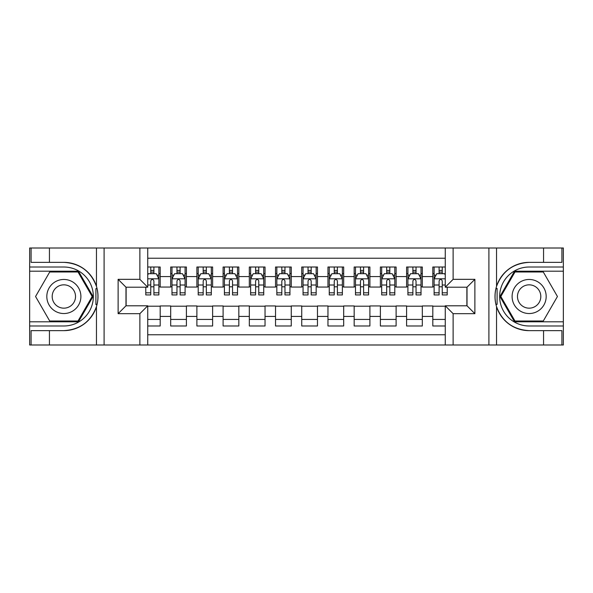 <?xml version="1.0" encoding="UTF-8"?>
<svg xmlns="http://www.w3.org/2000/svg" width="593" height="593" viewBox="0 0 593 593"><rect width="100%" height="100%" fill="white"/><g stroke="black" fill="none" stroke-linecap="round" stroke-linejoin="round"><path stroke-width="0.89" d="M147.739 344.993L445.261 344.993L445.261 305.803L467.017 305.803L467.017 287.197L445.261 287.197L445.261 248.007L147.739 248.007L147.739 287.197L125.983 287.197L125.983 305.803L147.739 305.803L147.739 344.993L49.441 344.993L49.441 330.642L63.859 330.642A34.142 34.142 0 0 0 96.459 306.64C98.46 299.888 98.46 293.127 96.459 286.36A34.142 34.142 0 0 0 63.859 262.358L49.441 262.358L49.441 248.007L29.65 248.007L29.65 321.799L78.461 321.799L93.064 296.5L78.461 271.201L29.65 271.201M445.261 267.013L432.808 267.013L432.808 276.575L422.32 276.575L422.32 287.064L432.808 287.064L432.808 276.575M422.32 276.575L422.32 267.013L406.598 267.013L406.598 276.575L396.109 276.575L396.109 287.064L406.598 287.064L406.598 276.575M396.109 276.575L396.109 267.013L380.38 267.013L380.38 276.575L369.899 276.575L369.899 287.064L380.38 287.064L380.38 276.575M369.899 276.575L369.899 267.013L354.169 267.013L354.169 276.575L343.681 276.575L343.681 287.064L354.169 287.064L354.169 276.575M343.681 276.575L343.681 267.013L327.959 267.013L327.959 276.575L317.47 276.575L317.47 287.064L327.959 287.064L327.959 276.575M317.47 276.575L317.47 267.013L301.741 267.013L301.741 276.575L291.259 276.575L291.259 287.064L301.741 287.064L301.741 276.575M291.259 276.575L291.259 267.013L275.53 267.013L275.53 276.575L265.041 276.575L265.041 287.064L275.53 287.064L275.53 276.575M265.041 276.575L265.041 267.013L249.319 267.013L249.319 276.575L238.831 276.575L238.831 287.064L249.319 287.064L249.319 276.575M238.831 276.575L238.831 267.013L223.101 267.013L223.101 276.575L212.62 276.575L212.62 287.064L223.101 287.064L223.101 276.575M212.62 276.575L212.62 267.013L196.891 267.013L196.891 276.575L186.402 276.575L186.402 287.064L196.891 287.064L196.891 276.575M186.402 276.575L186.402 267.013L170.68 267.013L170.68 287.064L160.192 287.064L160.192 267.013L147.739 267.013M147.739 325.987L160.192 325.987L160.192 305.936L170.68 305.936L170.68 325.987L186.402 325.987L186.402 305.936L196.891 305.936L196.891 316.425L186.402 316.425M196.891 316.425L196.891 325.987L212.62 325.987L212.62 305.936L223.101 305.936L223.101 316.425L212.62 316.425M223.101 316.425L223.101 325.987L238.831 325.987L238.831 305.936L249.319 305.936L249.319 316.425L238.831 316.425M249.319 316.425L249.319 325.987L265.041 325.987L265.041 305.936L275.53 305.936L275.53 316.425L265.041 316.425M275.53 316.425L275.53 325.987L291.259 325.987L291.259 305.936L301.741 305.936L301.741 316.425L291.259 316.425M301.741 316.425L301.741 325.987L317.47 325.987L317.47 305.936L327.959 305.936L327.959 316.425L317.47 316.425M327.959 316.425L327.959 325.987L343.681 325.987L343.681 305.936L354.169 305.936L354.169 316.425L343.681 316.425M354.169 316.425L354.169 325.987L369.899 325.987L369.899 305.936L380.38 305.936L380.38 316.425L369.899 316.425M380.38 316.425L380.38 325.987L396.109 325.987L396.109 305.936L406.598 305.936L406.598 316.425L396.109 316.425M406.598 316.425L406.598 325.987L422.32 325.987L422.32 305.936L432.808 305.936L432.808 316.425L422.32 316.425M445.261 258.229L147.739 258.229M147.739 334.771L445.261 334.771M432.808 316.425L432.808 325.987L445.261 325.987M126.116 287.197L126.116 305.803M466.884 305.803L466.884 287.197M150.755 273.566L153.898 273.566M158.88 273.566L160.192 273.566M150.755 286.804L153.898 286.804M158.88 286.804L160.192 286.804M147.739 306.196L160.192 306.196M147.739 319.434L160.192 319.434M170.68 286.804L171.985 286.804M176.966 286.804L180.116 286.804M185.098 286.804L186.402 286.804M170.68 273.566L171.985 273.566M176.966 273.566L180.116 273.566M185.098 273.566L186.402 273.566M170.68 306.196L186.402 306.196M170.68 319.434L186.402 319.434M196.891 306.196L212.62 306.196M196.891 319.434L212.62 319.434M196.891 273.566L198.203 273.566M203.184 273.566L206.327 273.566M211.308 273.566L212.62 273.566M196.891 286.804L198.203 286.804M203.184 286.804L206.327 286.804M211.308 286.804L212.62 286.804M223.101 306.196L238.831 306.196M223.101 319.434L238.831 319.434M223.101 273.566L224.413 273.566M229.395 273.566L232.538 273.566M237.519 273.566L238.831 273.566M223.101 286.804L224.413 286.804M229.395 286.804L232.538 286.804M237.519 286.804L238.831 286.804M249.319 306.196L265.041 306.196M249.319 319.434L265.041 319.434M249.319 273.566L250.624 273.566M255.605 273.566L258.756 273.566M263.737 273.566L265.041 273.566M249.319 286.804L250.624 286.804M255.605 286.804L258.756 286.804M263.737 286.804L265.041 286.804M275.53 306.196L291.259 306.196M275.53 319.434L291.259 319.434M275.53 273.566L276.842 273.566M281.823 273.566L284.966 273.566M289.947 273.566L291.259 273.566M275.53 286.804L276.842 286.804M281.823 286.804L284.966 286.804M289.947 286.804L291.259 286.804M301.741 306.196L317.47 306.196M301.741 319.434L317.47 319.434M301.741 273.566L303.053 273.566M308.034 273.566L311.177 273.566M316.158 273.566L317.47 273.566M301.741 286.804L303.053 286.804M308.034 286.804L311.177 286.804M316.158 286.804L317.47 286.804M327.959 306.196L343.681 306.196M327.959 319.434L343.681 319.434M327.959 273.566L329.263 273.566M334.244 273.566L337.395 273.566M342.376 273.566L343.681 273.566M327.959 286.804L329.263 286.804M334.244 286.804L337.395 286.804M342.376 286.804L343.681 286.804M354.169 306.196L369.899 306.196M354.169 319.434L369.899 319.434M354.169 273.566L355.481 273.566M360.462 273.566L363.605 273.566M368.587 273.566L369.899 273.566M354.169 286.804L355.481 286.804M360.462 286.804L363.605 286.804M368.587 286.804L369.899 286.804M380.38 306.196L396.109 306.196M380.38 319.434L396.109 319.434M380.38 273.566L381.692 273.566M386.673 273.566L389.816 273.566M394.797 273.566L396.109 273.566M380.38 286.804L381.692 286.804M386.673 286.804L389.816 286.804M394.797 286.804L396.109 286.804M406.598 306.196L422.32 306.196M406.598 319.434L422.32 319.434M406.598 273.566L407.902 273.566M412.884 273.566L416.034 273.566M421.015 273.566L422.32 273.566M406.598 286.804L407.902 286.804M412.884 286.804L416.034 286.804M421.015 286.804L422.32 286.804M432.808 306.196L445.261 306.196M432.808 319.434L445.261 319.434M432.808 273.566L434.12 273.566M439.102 273.566L442.245 273.566M432.808 286.804L434.12 286.804M439.102 286.804L442.245 286.804M153.898 270.415L150.755 270.415M145.774 292.794L145.774 294.929L150.755 294.929L150.755 292.794L145.774 292.794L145.774 287.197M156.982 275.137L158.88 275.137L158.88 294.929L153.898 294.929L153.898 280.904C152.853 278.88 151.808 278.88 150.755 280.904L150.755 292.794M158.88 275.137L158.88 267.013M158.88 278.94L156.263 273.692L148.398 273.692L147.739 275.004M150.755 273.692L150.755 267.013M153.898 267.013L153.898 273.692M72.376 281.742A17.041 17.041 0 0 0 49.1 287.983A17.041 17.041 0 0 0 55.342 311.258A17.041 17.041 0 0 0 78.617 305.017A17.041 17.041 0 0 0 72.376 281.742M69.692 286.397A11.667 11.667 0 0 0 53.755 290.666A11.667 11.667 0 0 0 58.025 306.603A11.667 11.667 0 0 0 73.962 302.334A11.667 11.667 0 0 0 69.692 286.397M78.009 321.006L49.708 321.006L35.558 296.5L49.708 271.994L78.009 271.994L92.16 296.5L78.009 321.006M537.658 281.742A17.041 17.041 0 0 0 514.383 287.983A17.041 17.041 0 0 0 520.624 311.258A17.041 17.041 0 0 0 543.9 305.017A17.041 17.041 0 0 0 537.658 281.742M534.975 286.397A11.667 11.667 0 0 0 519.038 290.666A11.667 11.667 0 0 0 523.308 306.603A11.667 11.667 0 0 0 539.245 302.334A11.667 11.667 0 0 0 534.975 286.397M543.292 321.006L514.991 321.006L500.84 296.5L514.991 271.994L543.292 271.994L557.442 296.5L543.292 321.006M95.903 304.372L97.082 304.372A34.142 34.142 0 0 0 97.082 288.643L95.903 288.643L95.903 304.572L97.03 304.572M49.441 248.007L96.459 248.007L96.459 286.36C90.766 271.327 79.899 263.329 63.859 262.358M63.859 330.642C79.899 329.671 90.766 321.673 96.459 306.64L96.459 344.993M139.874 344.993L139.874 313.667L118.118 313.667L118.118 279.333L139.874 279.333L139.874 248.007L104.094 248.007L104.094 344.993M49.441 344.993L29.65 344.993L29.65 321.799M29.65 325.987L63.859 325.987A29.487 29.487 0 0 0 93.346 296.5A29.487 29.487 0 0 0 63.859 267.013L29.65 267.013M96.459 248.007L104.094 248.007M139.874 248.007L147.739 248.007M49.441 330.642L31.088 330.642L31.088 344.993M49.441 262.358L31.088 262.358L31.088 248.007M139.874 313.667L147.739 305.803M118.118 313.667L125.983 305.803M118.118 279.333L125.983 287.197M139.874 279.333L147.739 287.197M95.903 288.643L97.037 288.443M97.875 299.428L97.978 295.299M97.645 291.571L97.46 290.459M497.097 288.628L495.918 288.628A34.142 34.142 0 0 0 495.918 304.357L497.097 304.357L497.097 288.428L495.97 288.428A34.142 34.142 0 0 1 529.141 262.358C513.101 263.329 502.234 271.327 496.541 286.36C494.54 293.112 494.54 299.873 496.541 306.64C502.234 321.673 513.101 329.671 529.141 330.642L543.559 330.642L543.559 344.993L563.35 344.993L563.35 271.201L514.539 271.201L499.936 296.5L514.539 321.799L563.35 321.799M497.097 304.357L495.963 304.557A34.142 34.142 0 0 0 529.141 330.642M445.261 248.007L543.559 248.007L543.559 262.358L529.141 262.358M453.126 248.007L453.126 279.333L474.882 279.333L474.882 313.667L453.126 313.667L453.126 344.993L488.906 344.993L488.906 248.007M496.541 306.64L496.541 344.993L543.559 344.993M543.559 248.007L563.35 248.007L563.35 271.201M563.35 267.013L529.141 267.013A29.487 29.487 0 0 0 499.654 296.5A29.487 29.487 0 0 0 529.141 325.987L563.35 325.987M496.541 344.993L488.906 344.993M453.126 344.993L445.261 344.993M543.559 262.358L561.912 262.358L561.912 248.007M543.559 330.642L561.912 330.642L561.912 344.993M453.126 279.333L445.261 287.197M474.882 279.333L467.017 287.197M474.882 313.667L467.017 305.803M453.126 313.667L445.261 305.803M495.125 293.572L495.022 297.701M495.355 301.429L495.54 302.541M180.116 270.415L176.966 270.415M185.098 292.794L180.116 292.794L180.116 294.929L185.098 294.929L185.098 278.94L182.474 273.692L174.609 273.692L171.985 278.94L171.985 294.929L176.966 294.929L176.966 292.794L171.985 292.794M171.985 278.94L171.985 267.013M185.098 278.94L185.098 267.013M176.966 273.692L176.966 267.013M180.116 267.013L180.116 273.692M180.116 292.794L180.116 280.904C179.064 278.88 178.019 278.88 176.966 280.904L176.966 292.794M206.327 270.415L203.184 270.415M211.308 292.794L206.327 292.794L206.327 294.929L211.308 294.929L211.308 278.94L208.684 273.692L200.819 273.692L198.203 278.94L198.203 294.929L203.184 294.929L203.184 292.794L198.203 292.794M198.203 278.94L198.203 267.013M211.308 278.94L211.308 267.013M203.184 273.692L203.184 267.013M206.327 267.013L206.327 273.692M206.327 292.794L206.327 280.904C205.282 278.88 204.229 278.88 203.184 280.904L203.184 292.794M232.538 270.415L229.395 270.415M237.519 292.794L232.538 292.794L232.538 294.929L237.519 294.929L237.519 278.94L234.902 273.692L227.037 273.692L224.413 278.94L224.413 294.929L229.395 294.929L229.395 292.794L224.413 292.794M224.413 278.94L224.413 267.013M237.519 278.94L237.519 267.013M229.395 273.692L229.395 267.013M232.538 267.013L232.538 273.692M232.538 292.794L232.538 280.904C231.492 278.88 230.447 278.88 229.395 280.904L229.395 292.794M258.756 270.415L255.605 270.415M263.737 292.794L258.756 292.794L258.756 294.929L263.737 294.929L263.737 278.94L261.113 273.692L253.248 273.692L250.624 278.94L250.624 294.929L255.605 294.929L255.605 292.794L250.624 292.794M250.624 278.94L250.624 267.013M263.737 278.94L263.737 267.013M255.605 273.692L255.605 267.013M258.756 267.013L258.756 273.692M258.756 292.794L258.756 280.904C257.703 278.88 256.658 278.88 255.605 280.904L255.605 292.794M284.966 270.415L281.823 270.415M289.947 292.794L284.966 292.794L284.966 294.929L289.947 294.929L289.947 278.94L287.323 273.692L279.459 273.692L276.842 278.94L276.842 294.929L281.823 294.929L281.823 292.794L276.842 292.794M276.842 278.94L276.842 267.013M289.947 278.94L289.947 267.013M281.823 273.692L281.823 267.013M284.966 267.013L284.966 273.692M284.966 292.794L284.966 280.904C283.921 278.88 282.868 278.88 281.823 280.904L281.823 292.794M311.177 270.415L308.034 270.415M316.158 292.794L311.177 292.794L311.177 294.929L316.158 294.929L316.158 278.94L313.541 273.692L305.677 273.692L303.053 278.94L303.053 294.929L308.034 294.929L308.034 292.794L303.053 292.794M303.053 278.94L303.053 267.013M316.158 278.94L316.158 267.013M308.034 273.692L308.034 267.013M311.177 267.013L311.177 273.692M311.177 292.794L311.177 280.904C310.132 278.88 309.086 278.88 308.034 280.904L308.034 292.794M337.395 270.415L334.244 270.415M342.376 292.794L337.395 292.794L337.395 294.929L342.376 294.929L342.376 278.94L339.752 273.692L331.887 273.692L329.263 278.94L329.263 294.929L334.244 294.929L334.244 292.794L329.263 292.794M329.263 278.94L329.263 267.013M342.376 278.94L342.376 267.013M334.244 273.692L334.244 267.013M337.395 267.013L337.395 273.692M337.395 292.794L337.395 280.904C336.342 278.88 335.297 278.88 334.244 280.904L334.244 292.794M363.605 270.415L360.462 270.415M368.587 292.794L363.605 292.794L363.605 294.929L368.587 294.929L368.587 278.94L365.963 273.692L358.098 273.692L355.481 278.94L355.481 294.929L360.462 294.929L360.462 292.794L355.481 292.794M355.481 278.94L355.481 267.013M368.587 278.94L368.587 267.013M360.462 273.692L360.462 267.013M363.605 267.013L363.605 273.692M363.605 292.794L363.605 280.904C362.56 278.88 361.508 278.88 360.462 280.904L360.462 292.794M389.816 270.415L386.673 270.415M394.797 292.794L389.816 292.794L389.816 294.929L394.797 294.929L394.797 278.94L392.181 273.692L384.316 273.692L381.692 278.94L381.692 294.929L386.673 294.929L386.673 292.794L381.692 292.794M381.692 278.94L381.692 267.013M394.797 278.94L394.797 267.013M386.673 273.692L386.673 267.013M389.816 267.013L389.816 273.692M389.816 292.794L389.816 280.904C388.771 278.88 387.726 278.88 386.673 280.904L386.673 292.794M416.034 270.415L412.884 270.415M421.015 292.794L416.034 292.794L416.034 294.929L421.015 294.929L421.015 278.94L418.391 273.692L410.526 273.692L407.902 278.94L407.902 294.929L412.884 294.929L412.884 292.794L407.902 292.794M407.902 278.94L407.902 267.013M421.015 278.94L421.015 267.013M412.884 273.692L412.884 267.013M416.034 267.013L416.034 273.692M416.034 292.794L416.034 280.904C414.981 278.88 413.936 278.88 412.884 280.904L412.884 292.794M442.245 270.415L439.102 270.415M445.261 275.004L444.602 273.692L436.737 273.692L434.12 278.94L434.12 294.929L439.102 294.929L439.102 292.794L434.12 292.794M434.12 278.94L434.12 267.013M447.226 287.197L447.226 294.929L442.245 294.929L442.245 280.904C441.199 278.88 440.147 278.88 439.102 280.904L439.102 292.794M439.102 273.692L439.102 267.013M442.245 267.013L442.245 273.692M170.68 316.425L160.192 316.425M170.68 276.575L160.192 276.575M158.813 278.806L147.739 278.806M158.88 292.794L153.898 292.794M150.755 285.011L147.739 285.011M158.88 285.011L153.898 285.011M153.898 272.083L150.755 272.083M496.541 248.007L496.541 286.36M185.031 278.806L172.052 278.806M171.985 275.137L173.89 275.137M183.193 275.137L185.098 275.137M176.966 285.011L171.985 285.011M185.098 285.011L180.116 285.011M180.116 272.083L176.966 272.083M211.241 278.806L198.27 278.806M198.203 275.137L200.1 275.137M209.411 275.137L211.308 275.137M203.184 285.011L198.203 285.011M211.308 285.011L206.327 285.011M206.327 272.083L203.184 272.083M237.452 278.806L224.48 278.806M224.413 275.137L226.311 275.137M235.621 275.137L237.519 275.137M229.395 285.011L224.413 285.011M237.519 285.011L232.538 285.011M232.538 272.083L229.395 272.083M263.67 278.806L250.691 278.806M250.624 275.137L252.529 275.137M261.832 275.137L263.737 275.137M255.605 285.011L250.624 285.011M263.737 285.011L258.756 285.011M258.756 272.083L255.605 272.083M289.881 278.806L276.909 278.806M276.842 275.137L278.74 275.137M288.05 275.137L289.947 275.137M281.823 285.011L276.842 285.011M289.947 285.011L284.966 285.011M284.966 272.083L281.823 272.083M316.091 278.806L303.119 278.806M303.053 275.137L304.95 275.137M314.26 275.137L316.158 275.137M308.034 285.011L303.053 285.011M316.158 285.011L311.177 285.011M311.177 272.083L308.034 272.083M342.309 278.806L329.33 278.806M329.263 275.137L331.168 275.137M340.471 275.137L342.376 275.137M334.244 285.011L329.263 285.011M342.376 285.011L337.395 285.011M337.395 272.083L334.244 272.083M368.52 278.806L355.548 278.806M355.481 275.137L357.379 275.137M366.689 275.137L368.587 275.137M360.462 285.011L355.481 285.011M368.587 285.011L363.605 285.011M363.605 272.083L360.462 272.083M394.73 278.806L381.759 278.806M381.692 275.137L383.589 275.137M392.9 275.137L394.797 275.137M386.673 285.011L381.692 285.011M394.797 285.011L389.816 285.011M389.816 272.083L386.673 272.083M420.948 278.806L407.969 278.806M407.902 275.137L409.807 275.137M419.11 275.137L421.015 275.137M412.884 285.011L407.902 285.011M421.015 285.011L416.034 285.011M416.034 272.083L412.884 272.083M445.261 278.806L434.187 278.806M434.12 275.137L436.018 275.137M447.226 292.794L442.245 292.794M439.102 285.011L434.12 285.011M445.261 285.011L442.245 285.011M442.245 272.083L439.102 272.083"/></g></svg>
